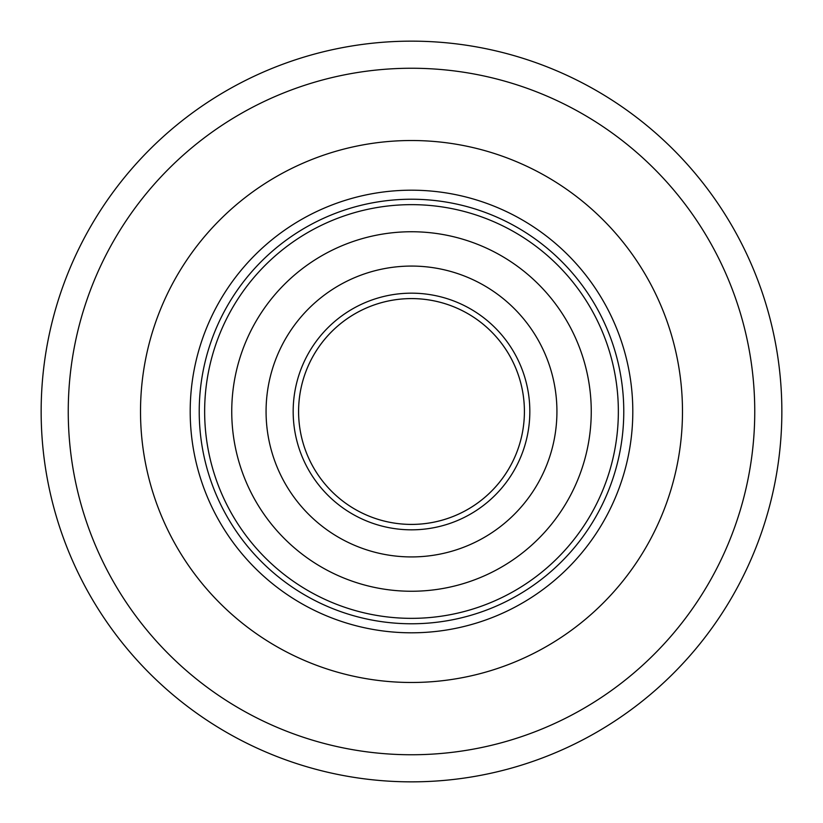 <?xml version="1.0" encoding="UTF-8"?>
<svg xmlns="http://www.w3.org/2000/svg" width="823" height="823" viewBox="0 0 823 823"><rect width="100%" height="100%" fill="white"/><g stroke="black" fill="none" stroke-linecap="round" stroke-linejoin="round"><path stroke-width="1.23" d="M781.85 411.5A370.35 370.35 0 0 1 411.5 781.85A370.35 370.35 0 0 1 41.15 411.5A370.35 370.35 0 0 1 411.5 41.15A370.35 370.35 0 0 1 781.85 411.5A370.35 370.35 0 0 0 411.5 41.15A370.35 370.35 0 0 0 41.15 411.5M140.517 411.5A270.983 270.983 0 0 1 411.5 140.517A270.983 270.983 0 0 1 682.483 411.5A270.983 270.983 0 0 1 411.5 682.483A270.983 270.983 0 0 1 140.517 411.5A270.983 270.983 0 0 1 411.5 140.517A270.983 270.983 0 0 1 682.483 411.5A270.983 270.983 0 0 1 411.5 682.483A270.983 270.983 0 0 1 140.517 411.5M190.195 411.5A221.305 221.305 0 0 1 411.5 190.195A221.305 221.305 0 0 1 632.805 411.5A221.305 221.305 0 0 1 411.5 632.805A221.305 221.305 0 0 1 190.195 411.5M524.23 405.029A112.916 112.916 0 0 1 417.971 524.23A112.916 112.916 0 0 1 300.704 389.763A112.916 112.916 0 0 1 433.237 300.704A112.916 112.916 0 0 1 522.296 433.237A112.916 112.916 0 0 1 389.763 522.296A112.916 112.916 0 0 1 300.704 389.763A112.916 112.916 0 0 1 433.237 300.704A112.916 112.916 0 0 1 522.296 433.237A112.916 112.916 0 0 1 389.763 522.296A112.916 112.916 0 0 1 300.704 389.763A112.916 112.916 0 0 1 433.237 300.704A112.916 112.916 0 0 1 522.296 433.237A112.916 112.916 0 0 0 433.237 300.704A112.916 112.916 0 0 0 298.77 417.971A112.916 112.916 0 0 1 405.029 298.77A112.916 112.916 0 0 1 524.23 405.029A112.916 112.916 0 0 0 405.029 298.77A112.916 112.916 0 0 0 298.77 417.971M235.111 376.893A179.753 179.753 0 0 1 446.107 235.111A179.753 179.753 0 0 1 587.889 446.107A179.753 179.753 0 0 1 376.893 587.889A179.753 179.753 0 0 1 235.111 376.893M619.801 452.372A212.272 212.272 0 0 1 370.628 619.801A212.272 212.272 0 0 1 203.199 370.628A212.272 212.272 0 0 1 452.372 203.199A212.272 212.272 0 0 1 619.801 452.372A212.272 212.272 0 0 0 452.372 203.199A212.272 212.272 0 0 0 203.199 370.628M554.208 439.503A145.434 145.434 0 0 1 383.497 554.208A145.434 145.434 0 0 1 268.792 383.497A145.434 145.434 0 0 1 439.503 268.792A145.434 145.434 0 0 1 554.208 439.503A145.434 145.434 0 0 0 439.503 268.792A145.434 145.434 0 0 0 268.792 383.497M68.247 411.5A343.253 343.253 0 0 0 411.5 754.753A343.253 343.253 0 0 0 754.753 411.5A343.253 343.253 0 0 0 411.5 68.247A343.253 343.253 0 0 0 68.247 411.5M614.483 451.323A206.851 206.851 0 0 1 371.677 614.483A206.851 206.851 0 0 1 208.517 371.677A206.851 206.851 0 0 1 451.323 208.517A206.851 206.851 0 0 1 614.483 451.323M527.615 434.287A118.327 118.327 0 0 1 388.713 527.615A118.327 118.327 0 0 1 295.385 388.713A118.327 118.327 0 0 1 434.287 295.385A118.327 118.327 0 0 1 527.615 434.287"/></g></svg>
